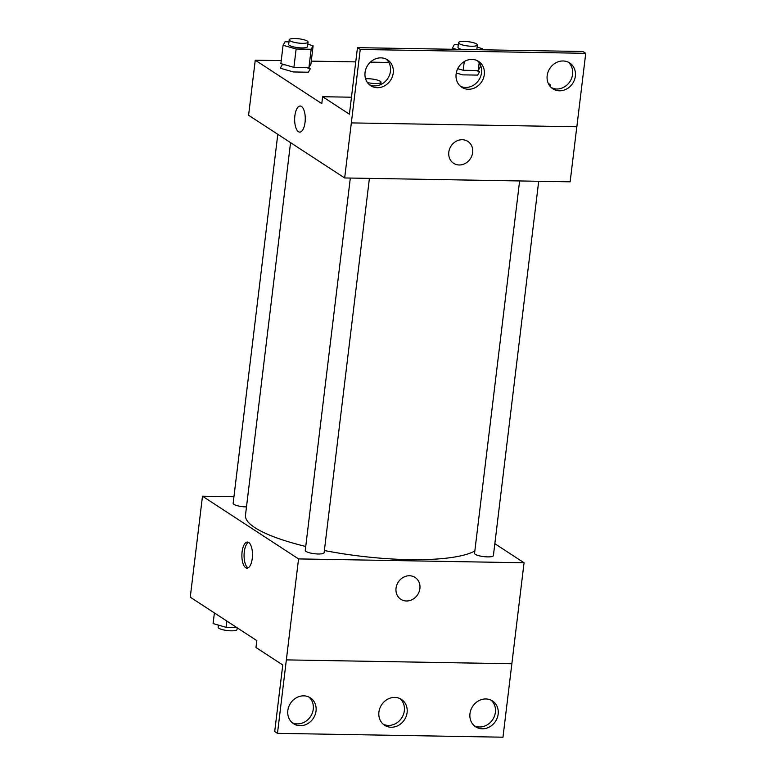 <?xml version="1.0" encoding="UTF-8"?>
<svg xmlns="http://www.w3.org/2000/svg" width="776" height="776" viewBox="0 0 776 776"><rect width="100%" height="100%" fill="white"/><g stroke="black" fill="none" stroke-linecap="round" stroke-linejoin="round"><path stroke-width="1.16" d="M494.845 543.704L524.052 562.765L298.556 558.914L277.478 733.349L274.704 731.535L282.765 664.983L255.973 647.494L256.808 640.617L190.266 597.18L202.487 496.204L233.935 496.747M252.268 558.419A13.056 5.306 91 0 1 246.962 568.148A13.056 5.306 91 0 1 241.889 555.005A13.056 5.306 91 0 1 247.408 542.046A13.056 5.306 91 0 1 252.268 558.419M298.556 558.914L202.487 496.204M277.798 134.316L233.139 503.362A9.496 2.144 6.9 0 0 233.886 504.352A9.496 2.144 6.9 0 0 246.477 506.912M350.325 178.053L305.259 550.436A9.496 2.144 6.9 0 0 306.016 551.435A9.496 2.144 6.9 0 0 316.443 553.909A9.496 2.144 6.9 0 0 324.106 552.716L369.405 178.383M519.619 180.954L474.553 553.337A9.496 2.144 6.9 0 0 475.31 554.326A9.496 2.144 6.9 0 0 485.737 556.799A9.496 2.144 6.9 0 0 493.4 555.616L538.699 181.274M290.563 142.648L245.478 515.235A118.65 26.82 6.9 0 0 254.858 527.632A118.65 26.82 6.9 0 0 305.744 546.459M324.378 550.523A118.65 26.82 6.9 0 0 474.834 550.979M409.495 575.753A13.056 11.553 -56.9 0 1 415.102 577.451A13.056 11.553 -56.9 0 1 417.643 594.697A13.056 11.553 -56.9 0 1 400.833 599.305A13.056 11.553 -56.9 0 1 396.808 585.007A13.056 11.553 -56.9 0 1 409.495 575.753M511.83 663.742L286.334 659.891L511.859 663.761L524.052 562.765M277.478 733.349L502.974 737.2L511.859 663.761M400.833 599.305A13.056 11.553 123.1 0 0 417.643 594.697A13.056 11.553 123.1 0 0 415.102 577.451M248.504 542.346A13.056 5.306 -89 0 0 244.071 555.044A13.056 5.306 -89 0 0 248.068 567.887M316.036 711.01A15.423 13.658 123.1 0 0 310.371 697.847A15.423 13.658 123.1 0 0 290.505 703.298A15.423 13.658 123.1 0 0 293.503 723.688A15.423 13.658 123.1 0 0 316.036 711.01M498.163 714.124A15.423 13.658 123.1 0 0 492.498 700.961A15.423 13.658 123.1 0 0 472.632 706.412A15.423 13.658 123.1 0 0 475.639 726.802A15.423 13.658 123.1 0 0 498.163 714.124M407.099 712.562A15.423 13.658 123.1 0 0 401.435 699.409A15.423 13.658 123.1 0 0 381.569 704.86A15.423 13.658 123.1 0 0 384.576 725.24A15.423 13.658 123.1 0 0 407.099 712.562M292.183 722.689A15.423 13.658 123.1 0 0 313.261 709.196A15.423 13.658 123.1 0 0 308.926 697.042M474.311 725.793A15.423 13.658 123.1 0 0 495.389 712.31A15.423 13.658 123.1 0 0 491.053 700.156M383.247 724.241A15.423 13.658 123.1 0 0 404.325 710.758A15.423 13.658 123.1 0 0 399.989 698.594M576.81 126.76L570.147 181.817L344.66 177.956L248.592 115.255L255.255 60.179L281.222 60.615M462.263 139.728A13.056 11.553 -56.9 0 1 467.87 141.416A13.056 11.553 -56.9 0 1 470.411 158.663A13.056 11.553 -56.9 0 1 453.601 163.28A13.056 11.553 -56.9 0 1 449.576 148.982A13.056 11.553 -56.9 0 1 462.263 139.728M255.255 60.179L321.788 103.606L322.622 96.719L349.413 114.208L357.464 47.656L360.239 49.46L344.66 177.956M305.036 122.385A13.056 5.306 91 0 1 299.73 132.114A13.056 5.306 91 0 1 294.657 118.98A13.056 5.306 91 0 1 300.176 106.021A13.056 5.306 91 0 1 305.036 122.385M456.278 73.022L462.651 74.855L477.676 75.107L479.636 71.615L475.649 70.471M284.85 64.767L282.27 64.718L280.301 68.21L293.357 71.955L308.382 72.216L310.351 68.724L306.355 67.58M311.263 61.129L355.748 61.896M370.375 62.138L388.863 62.458M357.464 47.656L582.96 51.507L585.735 53.321L576.849 126.76L351.353 122.899M300.176 106.021A13.056 5.306 -89 0 0 294.657 118.98A13.056 5.306 -89 0 0 299.73 132.114M453.601 163.28A13.056 11.553 123.1 0 0 470.411 158.663A13.056 11.553 123.1 0 0 467.87 141.416M585.735 53.321L360.239 49.46M484.302 74.583A15.423 13.658 123.1 0 0 478.637 61.42A15.423 13.658 123.1 0 0 458.771 66.872A15.423 13.658 123.1 0 0 461.778 87.261A15.423 13.658 123.1 0 0 484.302 74.583M547.177 75.66A15.423 13.658 123.1 0 0 552.842 88.813A15.423 13.658 123.1 0 0 572.707 83.362A15.423 13.658 123.1 0 0 569.7 62.982A15.423 13.658 123.1 0 0 547.177 75.66M365.05 72.546A15.423 13.658 123.1 0 0 370.715 85.699A15.423 13.658 123.1 0 0 390.58 80.248A15.423 13.658 123.1 0 0 387.573 59.868A15.423 13.658 123.1 0 0 365.05 72.546M351.47 97.213L322.622 96.719M460.449 86.262A15.423 13.658 123.1 0 0 481.527 72.769A15.423 13.658 123.1 0 0 477.191 60.615M551.513 87.814A15.423 13.658 123.1 0 0 569.933 81.558A15.423 13.658 123.1 0 0 568.255 62.167M369.386 84.7A15.423 13.658 123.1 0 0 387.806 78.444A15.423 13.658 123.1 0 0 386.128 59.063M307.82 44.251L313.126 45.774L311.157 49.266L296.131 49.014L283.085 45.26L285.044 41.778L288.982 41.846M289.235 39.789L288.682 44.377A9.496 2.144 6.9 0 0 289.429 45.377A9.496 2.144 6.9 0 0 299.866 47.84A9.496 2.144 6.9 0 0 307.529 46.657L308.082 42.069A9.496 2.144 6.9 0 0 298.915 38.8A9.496 2.144 6.9 0 0 289.235 39.789A9.496 2.144 6.9 0 0 289.981 40.779A9.496 2.144 6.9 0 0 300.419 43.252A9.496 2.144 6.9 0 0 308.082 42.069M313.126 45.774L310.904 64.136L308.935 67.628L293.91 67.367L280.863 63.622L283.085 45.26M311.157 49.266L308.935 67.628M296.131 49.014L293.91 67.367M477.114 47.152L482.42 48.675L481.789 49.78M456.53 49.354L452.369 48.16L454.338 44.668L458.276 44.736M458.529 42.68A9.496 2.144 6.9 0 0 459.276 43.679A9.496 2.144 6.9 0 0 469.713 46.153A9.496 2.144 6.9 0 0 477.376 44.959A9.496 2.144 6.9 0 0 468.209 41.691A9.496 2.144 6.9 0 0 458.529 42.68L457.976 47.278A9.496 2.144 6.9 0 0 458.723 48.267A9.496 2.144 6.9 0 0 461.536 49.431M476.784 49.693A9.496 2.144 6.9 0 0 476.823 49.557L477.376 44.959M480.441 65.038L480.199 67.027L478.229 70.519L463.204 70.267L457.733 68.695M482.42 48.675L482.284 49.79M479.161 62.788L478.229 70.519M464.261 61.576L463.204 70.267M452.369 48.16L452.243 49.276M367.465 82.586A9.496 2.144 6.9 0 0 381.035 82.266A9.496 2.144 6.9 0 0 375.73 79.656A9.496 2.144 6.9 0 0 365.574 78.774M551.426 87.727L555.344 88.91M549.68 85.816A9.496 2.144 6.9 0 0 550.33 85.156A9.496 2.144 6.9 0 0 548.341 83.536M236.728 627.503L226.146 627.328L213.099 623.574L214.389 612.924M226.902 621.091L226.146 627.328M218.405 625.097L218.143 627.289A9.496 2.144 6.9 0 0 218.89 628.279A9.496 2.144 6.9 0 0 229.318 630.752A9.496 2.144 6.9 0 0 236.99 629.569L237.194 627.813M381.035 82.266L380.764 84.565M550.33 85.156L550.174 86.456"/></g></svg>
